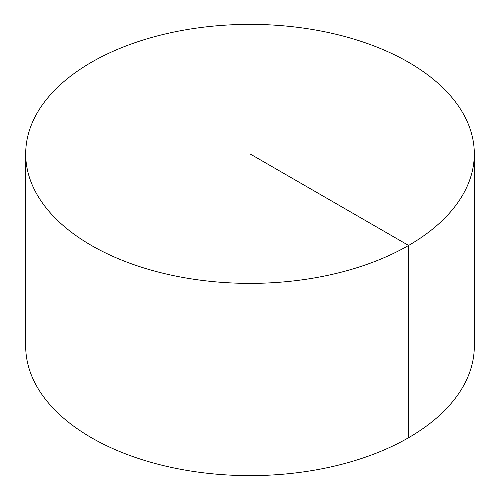 <?xml version="1.0" encoding="UTF-8"?>
<svg xmlns="http://www.w3.org/2000/svg" width="500" height="500" viewBox="0 0 500 500"><rect width="100%" height="100%" fill="white"/><g stroke="black" fill="none" stroke-linecap="round" stroke-linejoin="round"><path stroke-width="0.75" d="M474.306 153.881L474.306 346.119A224.306 129.506 180 0 1 335.838 465.769A224.306 129.506 180 0 1 91.388 437.694A224.306 129.506 180 0 1 25.694 346.119L25.694 153.881A224.306 129.506 180 0 1 164.163 34.231A224.306 129.506 180 0 1 408.612 62.306A224.306 129.506 180 0 1 474.306 153.881A224.306 129.506 180 0 1 250 283.381A224.306 129.506 180 0 1 25.694 153.881M408.612 437.694L408.612 245.45L250 153.881"/></g></svg>
